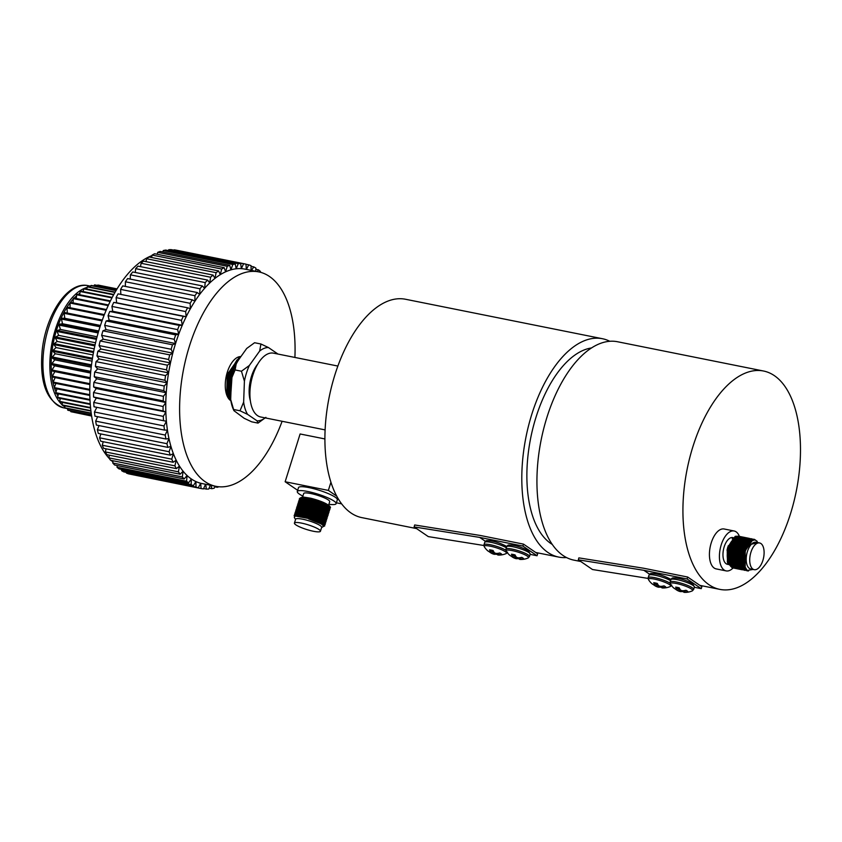 <?xml version="1.0" encoding="UTF-8"?>
<svg xmlns="http://www.w3.org/2000/svg" width="842" height="842" viewBox="0 0 842 842"><rect width="100%" height="100%" fill="white"/><g stroke="black" fill="none" stroke-linecap="round" stroke-linejoin="round"><path stroke-width="1.26" d="M530.144 554.362L537.049 555.752L537.659 553.804L523.492 544.121L480.308 535.47L414.674 524.976L414.127 526.924L428.294 536.607L483.908 545.5M414.127 526.924L479.698 537.407L522.882 546.058L537.049 555.752M479.698 537.407L485.434 541.332M522.882 546.058L523.492 544.121M692.861 446.797A111.344 55.677 101.3 0 0 719.826 589.379A111.344 55.677 101.3 0 0 790.554 513.599A111.344 55.677 101.3 0 0 763.589 371.027A111.344 55.677 101.3 0 0 692.861 446.797M763.589 371.027L617.596 341.757A111.344 55.677 101.3 0 0 546.868 417.537A111.344 55.677 101.3 0 0 573.834 560.119L580.769 561.509M591.558 347.946A101.724 50.867 101.3 0 0 535.954 417.39A101.724 50.867 101.3 0 0 552.184 544.364M250.348 400.76A25.839 12.914 -78.7 0 1 251.442 376.458A25.839 12.914 -78.7 0 1 257.684 364.144M325.086 429.894L260.694 416.99A32.554 16.272 -78.7 0 1 252.81 375.311A32.554 16.272 -78.7 0 1 273.492 353.156L337.884 366.06M609.818 341.294A111.344 55.677 101.3 0 0 602.462 338.726L405.57 299.268A111.344 55.677 101.3 0 0 334.842 375.037A111.344 55.677 101.3 0 0 361.807 517.62L416.579 528.597M602.462 338.726A111.344 55.677 101.3 0 0 531.734 414.506A111.344 55.677 101.3 0 0 558.699 557.078A111.344 55.677 101.3 0 0 566.477 557.541M694.345 587.274L701.239 588.653L701.849 586.716L687.682 577.033L643.804 568.266L578.864 557.878L578.317 559.835L592.484 569.518L648.098 578.412M578.317 559.835L643.888 570.318L687.072 578.97L701.239 588.653M643.888 570.318L649.624 574.233M687.072 578.97L687.682 577.033M685.209 590.442L684.799 592.073A17.282 14.861 -64.9 0 0 687.798 591.537A7.599 1.368 -162.6 0 0 687.125 590.958A7.599 1.368 -162.6 0 0 685.946 590.274A17.282 14.314 132.8 0 1 682.862 590.747L682.694 590.747A17.177 16.387 169.5 0 1 681.588 590.579L681.273 590.463A17.177 13.177 -93.5 0 1 680.504 589.947L680.41 589.853A17.282 8.336 -84.3 0 1 679.252 587.832A7.599 1.368 -162.6 0 0 677.336 587.379A7.599 1.368 -162.6 0 0 675.673 587.116A17.282 8.883 107 0 0 676.663 589.105L677.368 587.39M684.283 590.61L683.841 592.21A17.177 2.084 -79 0 0 683.957 592.315L684.02 592.326A17.282 8.336 -84.3 0 0 684.357 592.358A17.303 17.303 0 0 0 692.345 590.852L692.345 590.852A11.735 2.116 -162.6 0 0 691.461 589.011A11.735 2.116 -162.6 0 0 678.073 583.864A11.735 2.116 -162.6 0 0 670.4 583.969L670.4 583.969A17.303 17.303 0 0 0 673.789 588.042A7.599 1.368 -162.6 0 0 674.21 588.369A7.599 1.368 -162.6 0 0 674.884 588.779M684.799 592.073L685.062 590.474M683.841 592.2L684.188 590.621L683.946 592.179A17.177 10.388 -71 0 0 684.662 592.094M680.82 590.168L680.273 591.568A17.282 8.883 107 0 0 682.083 591.494A7.599 1.368 -162.6 0 0 683.904 591.926M680.273 591.568L680.715 590.095M679.999 589.232L679.294 591.305A17.177 13.714 101.9 0 0 680.157 591.547M679.294 591.305L679.768 588.853M678.81 587.716L677.968 590.747A17.177 16.935 -39.2 0 0 678.978 591.189M677.968 590.747L678.652 587.674M675.516 589.158A17.282 14.861 -64.9 0 0 677.81 590.674M676.631 589.579L676.631 589.579A17.177 9.841 121.1 0 1 676 589.4L675.873 589.347A17.282 14.314 132.8 0 1 673.537 587.79A7.599 1.368 -162.6 0 0 673.789 588.042M677.421 587.4L676.694 589.179A17.177 2.631 110.9 0 0 676.726 589.547L677.61 587.442L676.726 589.568M682.294 590.695L682.083 591.494M663.264 586.043L662.864 587.674A17.282 14.861 -64.9 0 0 665.854 587.137A7.599 1.368 -162.6 0 0 665.18 586.558A7.599 1.368 -162.6 0 0 664.012 585.874A17.282 14.314 132.8 0 1 660.928 586.358L660.76 586.348A17.177 16.387 169.5 0 1 659.654 586.179L659.339 586.064A17.177 13.177 -93.5 0 1 658.56 585.548L658.465 585.453A17.282 8.336 -84.3 0 1 657.318 583.432A7.599 1.368 -162.6 0 0 655.392 582.99A7.599 1.368 -162.6 0 0 653.739 582.717A17.282 8.883 107 0 0 654.729 584.706L655.423 582.99M662.338 586.211L661.907 587.821A17.177 2.084 -79 0 0 662.023 587.916L662.075 587.927A17.282 8.336 -84.3 0 0 662.412 587.958A17.303 17.303 0 0 0 670.411 586.453L670.411 586.453A11.735 2.116 -162.6 0 0 669.527 584.611A11.735 2.116 -162.6 0 0 656.139 579.475A11.735 2.116 -162.6 0 0 648.466 579.57L648.466 579.57A17.303 17.303 0 0 0 651.845 583.643A7.599 1.368 -162.6 0 0 652.276 583.969A7.599 1.368 -162.6 0 0 652.939 584.38M662.864 587.674L663.128 586.074M661.907 587.811L662.244 586.221L662.001 587.79A17.177 10.388 -71 0 0 662.717 587.695M658.876 585.769L658.339 587.179A17.282 8.883 107 0 0 660.149 587.095A7.599 1.368 -162.6 0 0 661.959 587.527M658.339 587.179L658.781 585.695M658.055 584.843L657.36 586.906A17.177 13.714 101.9 0 0 658.212 587.148M657.36 586.906L657.834 584.464M656.876 583.317L656.023 586.348A17.177 16.935 -39.2 0 0 657.044 586.79M656.023 586.348L656.718 583.285M653.581 584.758A17.282 14.861 -64.9 0 0 655.876 586.274M654.687 585.179L654.687 585.179A17.177 9.841 121.1 0 1 654.055 585.001L653.939 584.958A17.282 14.314 132.8 0 1 651.603 583.39A7.599 1.368 -162.6 0 0 651.845 583.643M655.486 583.001L654.76 584.79A17.177 2.631 110.9 0 0 654.792 585.148L655.676 583.043M660.349 586.295L660.149 587.095M521.009 557.53L520.609 559.162A17.282 14.861 -64.9 0 0 523.598 558.625A7.599 1.368 -162.6 0 0 522.935 558.046A7.599 1.368 -162.6 0 0 521.756 557.362A17.282 14.314 132.8 0 1 518.672 557.846L518.504 557.836A17.177 16.387 169.5 0 1 517.398 557.667L517.083 557.551A17.177 13.177 -93.5 0 1 516.304 557.036L516.209 556.941A17.282 8.336 -84.3 0 1 515.062 554.92A7.599 1.368 -162.6 0 0 513.136 554.478A7.599 1.368 -162.6 0 0 511.483 554.204A17.282 8.883 107 0 0 512.473 556.194L513.167 554.478M520.082 557.699L519.651 559.309A17.177 2.084 -79 0 0 519.767 559.404L519.819 559.414A17.282 8.336 -84.3 0 0 520.156 559.446A17.303 17.303 0 0 0 528.155 557.941L528.155 557.941A11.735 2.116 -162.6 0 0 527.271 556.099A11.735 2.116 -162.6 0 0 513.883 550.963A11.735 2.116 -162.6 0 0 506.21 551.057L506.21 551.057A17.303 17.303 0 0 0 509.599 555.131A7.599 1.368 -162.6 0 0 510.02 555.457A7.599 1.368 -162.6 0 0 510.694 555.867M520.609 559.162L520.872 557.562M519.651 559.298L519.988 557.709L519.746 559.277A17.177 10.388 -71 0 0 520.472 559.183M516.63 557.257L516.083 558.667A17.282 8.883 107 0 0 517.893 558.583A7.599 1.368 -162.6 0 0 519.703 559.014M516.083 558.667L516.525 557.183M515.799 556.33L515.104 558.393A17.177 13.714 101.9 0 0 515.957 558.635M515.104 558.393L515.578 555.952M514.62 554.804L513.767 557.836A17.177 16.935 -39.2 0 0 514.788 558.278M513.767 557.836L514.462 554.773M511.326 556.246A17.282 14.861 -64.9 0 0 513.62 557.762M512.441 556.678L512.441 556.678A17.177 9.841 121.1 0 1 511.799 556.499L511.683 556.446A17.282 14.314 132.8 0 1 509.347 554.878A7.599 1.368 -162.6 0 0 509.599 555.131M513.231 554.489L512.504 556.278A17.177 2.631 110.9 0 0 512.536 556.646L513.42 554.531L512.536 556.657M518.093 557.783L517.893 558.583M499.074 553.141L498.675 554.773A17.282 14.861 -64.9 0 0 501.664 554.236A7.599 1.368 -162.6 0 0 500.99 553.647A7.599 1.368 -162.6 0 0 499.811 552.973A17.282 14.314 132.8 0 1 496.738 553.447L496.559 553.436A17.177 16.387 169.5 0 1 495.464 553.268L495.149 553.152A17.177 13.177 -93.5 0 1 494.37 552.636L494.275 552.552A17.282 8.336 -84.3 0 1 493.117 550.521A7.599 1.368 -162.6 0 0 491.202 550.079A7.599 1.368 -162.6 0 0 489.549 549.805A17.282 8.883 107 0 0 490.528 551.794L491.233 550.079M498.148 553.299L497.717 554.91A17.177 2.084 -79 0 0 497.832 555.004L497.885 555.015A17.282 8.336 -84.3 0 0 498.222 555.046A17.303 17.303 0 0 0 506.221 553.541L506.221 553.541A11.735 2.116 -162.6 0 0 505.337 551.699A11.735 2.116 -162.6 0 0 491.949 546.563A11.735 2.116 -162.6 0 0 484.266 546.668L484.266 546.668A17.303 17.303 0 0 0 487.655 550.742A7.599 1.368 -162.6 0 0 488.086 551.068A7.599 1.368 -162.6 0 0 488.749 551.478M498.675 554.773L498.938 553.162M497.717 554.91L497.811 554.878A17.177 10.388 -71 0 0 498.527 554.783M494.686 552.857L494.138 554.268A17.282 8.883 107 0 0 495.949 554.194A7.599 1.368 -162.6 0 0 497.769 554.615M494.138 554.268L494.591 552.794M493.865 551.931L493.159 553.994A17.177 13.714 101.9 0 0 494.022 554.246M493.159 553.994L493.644 551.552M492.686 550.415L491.833 553.447A17.177 16.935 -39.2 0 0 492.844 553.878M491.833 553.447L492.528 550.373M489.391 551.857A17.282 14.861 -64.9 0 0 491.686 553.362M490.497 552.278L490.497 552.278A17.177 9.841 121.1 0 1 489.865 552.099L489.749 552.047A17.282 14.314 132.8 0 1 487.413 550.479A7.599 1.368 -162.6 0 0 487.655 550.742M491.296 550.1L490.56 551.878A17.177 2.631 110.9 0 0 490.602 552.247L491.486 550.131L490.602 552.268M496.159 553.383L495.949 554.194M244.412 381.184L241.465 371.227L235.097 369.954L236.391 362.891L246.706 348.462L254.579 342.726L260.936 343.999L268.461 347.546A37.206 18.598 101.3 0 0 259.652 351.051L249.327 365.491A37.206 18.598 101.3 0 0 244.412 381.184L243.643 402.139A37.206 18.598 101.3 0 0 247.537 414.338L257.084 420.863A37.206 18.598 101.3 0 0 265.209 417.895M277.976 354.05L268.461 347.546M265.893 417.358L258.031 423.105L257.084 420.863M235.097 369.954L231.466 378.584L230.697 399.55L233.95 410.675L244.138 418.274L251.663 421.821L258.031 423.105M247.537 414.338L240.012 410.78L243.643 402.139M233.644 409.507L240.012 410.78M241.465 371.227L249.327 365.491M259.652 351.051L260.936 343.999M230.697 399.55A37.206 18.598 101.3 0 0 233.329 409.286L233.918 410.612M236.391 362.891A37.206 18.598 101.3 0 0 231.466 378.584M112.923 461.921A109.344 54.667 -78.7 0 1 111.186 460.395M109.355 458.574A109.344 54.667 -78.7 0 1 99.535 328.306A109.344 54.667 -78.7 0 1 152.002 255.579M282.102 421.284A109.344 54.667 -78.7 0 1 215.836 486.318A109.344 54.667 -78.7 0 1 189.366 346.304A109.344 54.667 -78.7 0 1 258.81 271.903A109.344 54.667 -78.7 0 1 294.9 357.45M215.836 486.318L202.027 483.55A109.344 54.667 -78.7 0 1 200.712 483.255A109.344 54.667 -78.7 0 1 195.912 481.561A109.344 54.667 -78.7 0 1 191.355 478.972A109.344 54.667 -78.7 0 1 187.061 475.509A109.344 54.667 -78.7 0 1 183.093 471.194A109.344 54.667 -78.7 0 1 179.451 466.079A109.344 54.667 -78.7 0 1 176.199 460.195A109.344 54.667 -78.7 0 1 173.347 453.596A109.344 54.667 -78.7 0 1 170.926 446.334A109.344 54.667 -78.7 0 1 168.947 438.471A109.344 54.667 -78.7 0 1 167.432 430.094A109.344 54.667 -78.7 0 1 166.4 421.242A109.344 54.667 -78.7 0 1 165.853 412.012A109.344 54.667 -78.7 0 1 165.8 402.487A109.344 54.667 -78.7 0 1 166.242 392.73A109.344 54.667 -78.7 0 1 167.169 382.826A109.344 54.667 -78.7 0 1 168.579 372.88A109.344 54.667 -78.7 0 1 170.463 362.955A109.344 54.667 -78.7 0 1 172.789 353.145A109.344 54.667 -78.7 0 1 175.557 343.536L172.484 344.767A114.428 57.214 -78.7 0 0 171.179 349.272L101.64 335.337A114.428 57.214 -78.7 0 1 102.934 330.822L172.484 344.767M231.455 379.058L231.055 389.867M233.129 371.722L231.476 377.932L231.013 390.909M237.56 361.25L231.413 373.069L230.855 395.224M238.191 360.365L231.234 373.038L230.276 376.806L230.845 395.635M239.938 357.924L230.034 372.796L229.456 394.856L230.761 397.856M240.075 357.745L229.866 372.764L228.908 376.532L229.287 394.824L230.75 398.098M240.665 356.903L239.275 357.324L228.666 372.522L228.087 394.582L230.697 399.466M240.907 356.576A22.86 11.43 101.3 0 0 227.298 372.248L228.498 372.49L227.361 377.111L227.919 394.551L230.708 399.634M228.445 372.669L227.298 372.248L226.719 394.309L230.855 400.571M227.298 372.248A22.86 11.43 101.3 0 0 230.887 400.75M156.675 254.158A109.344 54.667 -78.7 0 1 157.201 254.042M163.537 420.705L93.999 406.77A114.428 57.214 -78.7 0 1 93.736 402.434L163.285 416.369A114.428 57.214 -78.7 0 0 163.537 420.705L166.4 421.242L163.99 425.926L94.451 411.991A114.428 57.214 -78.7 0 0 94.936 416.148L164.474 430.083A114.428 57.214 -78.7 0 1 163.99 425.926M163.106 410.949L93.567 397.014A114.428 57.214 -78.7 0 1 93.546 392.54L163.085 406.476A114.428 57.214 -78.7 0 0 163.106 410.949L165.853 412.012L163.285 416.369M163.201 400.908L93.651 386.962A114.428 57.214 -78.7 0 1 93.862 382.384L163.401 396.319A114.428 57.214 -78.7 0 0 163.201 400.908L165.8 402.487L163.085 406.476M95.672 421.126L165.211 435.061A114.428 57.214 -78.7 0 0 165.927 438.998L96.377 425.063A114.428 57.214 -78.7 0 1 95.672 421.126L97.651 416.685M97.388 429.757L166.927 443.692A114.428 57.214 -78.7 0 0 167.853 447.386L98.314 433.441A114.428 57.214 -78.7 0 1 97.388 429.757L98.998 425.589M99.588 437.808L169.126 451.744A114.428 57.214 -78.7 0 0 170.263 455.154L100.724 441.219A114.428 57.214 -78.7 0 1 99.588 437.808L100.861 433.956M102.25 445.229L171.789 459.164A114.428 57.214 -78.7 0 0 173.136 462.258L103.587 448.323A114.428 57.214 -78.7 0 1 102.25 445.229L103.229 441.724M163.801 390.646L94.251 376.711A114.428 57.214 -78.7 0 1 94.693 372.059L164.232 385.994A114.428 57.214 -78.7 0 0 163.801 390.646L166.242 392.73L163.401 396.319M164.906 380.268L95.367 366.323A114.428 57.214 -78.7 0 1 96.03 361.65L165.569 375.595A114.428 57.214 -78.7 0 0 164.906 380.268L167.169 382.826L164.232 385.994M166.516 369.849L96.977 355.913A114.428 57.214 -78.7 0 1 97.861 351.251L167.4 365.186A114.428 57.214 -78.7 0 0 166.516 369.849L168.579 372.88L165.569 375.595M168.621 359.492L99.072 345.557A114.428 57.214 -78.7 0 1 100.166 340.947L169.716 354.882A114.428 57.214 -78.7 0 0 168.621 359.492L170.463 362.955L167.4 365.186M174.199 339.294L104.65 325.349A114.428 57.214 -78.7 0 1 106.145 320.97L175.683 334.905A114.428 57.214 -78.7 0 0 174.199 339.294L175.557 343.536A109.344 54.667 -78.7 0 1 178.725 334.211L175.683 334.905M177.63 329.622L108.081 315.687A114.428 57.214 -78.7 0 1 109.755 311.477L179.293 325.412A114.428 57.214 -78.7 0 0 177.63 329.622L178.725 334.211A109.344 54.667 -78.7 0 1 182.282 325.244L179.293 325.412M181.451 320.349L111.912 306.414A114.428 57.214 -78.7 0 1 113.744 302.404L183.282 316.35A114.428 57.214 -78.7 0 0 181.451 320.349L182.282 325.244A109.344 54.667 -78.7 0 1 186.187 316.708L183.282 316.35M185.64 311.561L116.091 297.626A114.428 57.214 -78.7 0 1 118.08 293.858L187.619 307.793A114.428 57.214 -78.7 0 0 185.64 311.561L186.187 316.708A109.344 54.667 -78.7 0 1 190.408 308.677L187.619 307.793M190.145 303.32L120.595 289.385A114.428 57.214 -78.7 0 1 122.721 285.891L192.26 299.826A114.428 57.214 -78.7 0 0 190.145 303.32L190.408 308.677A109.344 54.667 -78.7 0 1 194.912 301.236L192.26 299.826M194.934 295.7L125.395 281.765A114.428 57.214 -78.7 0 1 127.626 278.565L197.165 292.511A114.428 57.214 -78.7 0 0 194.934 295.7L194.912 301.236A109.344 54.667 -78.7 0 1 199.67 294.426L197.165 292.511M199.964 288.774L130.426 274.839A114.428 57.214 -78.7 0 1 132.752 271.966L202.29 285.912A114.428 57.214 -78.7 0 0 199.964 288.774L199.67 294.426A109.344 54.667 -78.7 0 1 204.627 288.311L202.29 285.912M216.099 272.682L146.561 258.736A114.428 57.214 -78.7 0 1 149.055 256.989L218.594 270.924A114.428 57.214 -78.7 0 0 216.099 272.682L214.973 278.397A109.344 54.667 -78.7 0 1 220.278 274.671L218.594 270.924M221.667 269.03L152.128 255.084A114.428 57.214 -78.7 0 1 154.633 253.747L224.172 267.682A114.428 57.214 -78.7 0 0 221.667 269.03L220.278 274.671A109.344 54.667 -78.7 0 1 225.614 271.819L224.172 267.682M205.206 282.596L135.667 268.661A114.428 57.214 -78.7 0 1 138.067 266.146L207.606 280.081A114.428 57.214 -78.7 0 0 205.206 282.596L204.627 288.311A109.344 54.667 -78.7 0 1 209.742 282.954L207.606 280.081M143.508 261.136L213.058 275.071A114.428 57.214 -78.7 0 0 210.595 277.218L141.056 263.272A114.428 57.214 -78.7 0 1 143.508 261.136M227.245 266.293L157.707 252.347A114.428 57.214 -78.7 0 1 160.201 251.432L229.74 265.367A114.428 57.214 -78.7 0 0 227.245 266.293L225.614 271.819A109.344 54.667 -78.7 0 1 230.929 269.85L229.74 265.367M232.802 264.493L163.253 250.558A114.428 57.214 -78.7 0 1 165.727 250.063L235.265 263.999A114.428 57.214 -78.7 0 0 232.802 264.493L230.929 269.85A109.344 54.667 -78.7 0 1 236.181 268.787L235.265 263.999M238.265 263.651L168.726 249.716A114.428 57.214 -78.7 0 1 171.147 249.642L240.686 263.588A114.428 57.214 -78.7 0 0 238.265 263.651L236.181 268.787A109.344 54.667 -78.7 0 1 241.328 268.651L240.686 263.588M243.612 263.767L174.073 249.832A114.428 57.214 -78.7 0 1 176.42 250.2L245.959 264.135A114.428 57.214 -78.7 0 0 243.612 263.767L241.328 268.651A109.344 54.667 -78.7 0 1 245.001 269.135L258.81 271.903M251.105 270.356L251.042 265.64A114.428 57.214 -78.7 0 0 248.79 264.851L245.969 264.283M255.768 271.292L255.884 268.093A114.428 57.214 -78.7 0 0 253.747 266.882L251.053 266.335M260.389 272.261L260.462 271.471A114.428 57.214 -78.7 0 0 258.441 269.84L255.842 269.324M193.292 485.802L123.753 471.867A114.428 57.214 -78.7 0 1 121.606 470.646L191.145 484.582A114.428 57.214 -78.7 0 0 193.292 485.802L195.912 481.561L195.997 487.034L126.458 473.099A114.428 57.214 -78.7 0 0 128.71 473.888L198.249 487.834A114.428 57.214 -78.7 0 1 195.997 487.034M131.52 474.456L201.08 488.549A114.428 57.214 -78.7 0 0 203.427 488.907L205.595 484.266M203.596 488.539L206.353 489.097A114.428 57.214 -78.7 0 0 208.763 489.034L210.321 485.213M209.121 488.149L211.774 488.686A114.428 57.214 -78.7 0 0 214.236 488.192L214.952 486.139M214.721 486.802L217.289 487.308A114.428 57.214 -78.7 0 0 218.867 486.75M105.355 451.933L174.894 465.868A114.428 57.214 -78.7 0 0 176.431 468.636L106.881 454.691A114.428 57.214 -78.7 0 1 105.355 451.933L106.071 448.818M108.871 457.869L178.42 471.815A114.428 57.214 -78.7 0 0 180.125 474.214L110.576 460.279A114.428 57.214 -78.7 0 1 108.871 457.869L109.365 455.196M112.775 463.005L182.325 476.94A114.428 57.214 -78.7 0 0 184.188 478.961L114.649 465.026A114.428 57.214 -78.7 0 1 112.775 463.005L113.081 460.774M164.474 430.083L167.432 430.094L165.211 435.061M165.927 438.998L168.947 438.471L166.927 443.692M167.853 447.386L170.926 446.334L169.126 451.744M170.263 455.154L173.347 453.596L171.789 459.164M173.136 462.258L176.199 460.195L174.894 465.868M171.179 349.272L172.789 353.145L169.716 354.882M210.595 277.218L209.742 282.954A109.344 54.667 -78.7 0 1 214.973 278.397L213.058 275.071M248.79 264.851L246.338 269.398L245.959 264.135M253.747 266.882L251.537 270.44M258.441 269.84L257.21 271.577M117.185 465.531L117.038 467.268A114.428 57.214 -78.7 0 0 119.048 468.899L188.587 482.834L191.355 478.972L191.145 484.582M198.249 487.834L200.712 483.255L201.08 488.549M205.743 484.297L206.353 489.097M211.142 485.371L211.774 488.686M217.089 486.539L217.289 487.308M176.431 468.636L179.451 466.079L178.42 471.815M180.125 474.214L183.093 471.194L182.325 476.94M184.188 478.961L187.061 475.509L186.577 481.214L117.038 467.268M93.567 397.014L96.314 398.077L93.736 402.434M96.841 407.339L94.451 411.991M93.651 386.962L96.262 388.541L93.546 392.54M94.251 376.711L96.704 378.784L93.862 382.384M95.367 366.323L97.63 368.891L94.693 372.059M96.977 355.913L99.04 358.945L96.03 361.65M99.072 345.557L100.914 349.02L97.861 351.251M101.64 335.337L103.25 339.21L100.166 340.947M104.65 325.349L106.008 329.601L102.934 330.822M108.081 315.687L109.186 320.276L106.145 320.97M111.912 306.414L112.733 311.298L109.755 311.477M116.091 297.626L116.638 302.773L113.744 302.404M120.595 289.385L120.848 294.405M125.395 281.765L125.374 286.417M130.426 274.839L130.205 279.091M146.561 258.736L145.992 261.63M152.128 255.084L151.539 257.484M135.667 268.661L135.278 272.471M141.056 263.272L140.551 266.64M157.707 252.347L157.149 254.252M163.253 250.558L162.769 251.947M168.726 249.716L168.368 250.59M121.648 469.426L121.606 470.646M126.447 472.404L126.458 473.099M188.587 482.834A114.428 57.214 -78.7 0 1 186.577 481.214M186.187 316.708L116.638 302.773M182.282 325.244L112.733 311.298M178.725 334.211L109.186 320.276M175.557 343.536L106.008 329.601M172.789 353.145L103.25 339.21M170.463 362.955L100.914 349.02M168.579 372.88L99.04 358.945M167.169 382.826L97.63 368.891M166.242 392.73L96.704 378.784M165.8 402.487L96.262 388.541M165.853 412.012L96.314 398.077M228.108 372.596L227.561 393.814L228.561 396.224M229.519 397.803L230.708 399.171M237.023 359.902L229.477 372.869L228.929 394.088L229.929 396.498M238.233 360.313L230.855 373.143L230.298 394.361L230.834 395.793M234.392 367.817L232.224 373.416L230.982 391.993M227.529 376.248L227.361 377.111M227.614 392.94L230.719 398.908M228.908 376.532L228.729 377.384M228.982 393.225L230.771 397.466M237.265 361.66L236.402 362.681M230.276 376.806L230.108 377.658M231.645 377.079L231.476 377.932M319.002 529.502A13.63 2.452 -162.6 0 0 304.709 523.85A13.63 2.452 -162.6 0 0 294.426 523.103A13.63 2.452 -162.6 0 0 295.858 524.861A13.63 2.452 -162.6 0 0 310.151 530.513A13.63 2.452 -162.6 0 0 320.434 531.249A13.63 2.452 -162.6 0 0 319.002 529.502M321.644 527.387A13.63 2.452 -162.6 0 0 320.213 525.618A13.63 2.452 -162.6 0 0 305.93 519.967A13.63 2.452 -162.6 0 0 295.637 519.219L294.426 523.103M320.434 531.249L321.644 527.376A13.63 2.452 -162.6 0 0 320.213 525.618A13.63 2.452 -162.6 0 0 305.888 519.956A13.63 2.452 -162.6 0 0 295.637 519.24M295.563 519.472L294.279 517.472L295.258 516.03L312.319 519.177A16.145 2.905 -162.6 0 1 321.981 523.356L308.719 518.977C314.676 520.798 319.118 522.661 322.033 524.555L323.665 526.324L321.57 527.618M328.896 504.263A20.345 3.663 -162.6 0 0 336.116 503.674A20.345 3.663 -162.6 0 0 333.979 501.053A20.345 3.663 -162.6 0 0 312.645 492.623A20.345 3.663 -162.6 0 0 297.289 491.507A20.345 3.663 -162.6 0 0 299.426 494.128A20.345 3.663 -162.6 0 0 302.878 496.117M336.116 503.674L337.326 499.801A20.345 3.663 -162.6 0 0 335.19 497.18A20.345 3.663 -162.6 0 0 313.856 488.739A20.345 3.663 -162.6 0 0 298.5 487.634L297.289 491.507M325.454 503.821A13.63 2.452 -162.6 0 0 312.971 499.117A13.63 2.452 -162.6 0 0 302.857 497.78M328.59 505.211L329.706 501.664A13.63 2.452 -162.6 0 0 328.275 499.916A13.63 2.452 -162.6 0 0 313.982 494.265A13.63 2.452 -162.6 0 0 303.699 493.517L302.625 496.948M300.552 500.422L299.984 499.885M299.699 499.548L299.447 498.632L301.91 497.769L315.697 500.264L328.769 505.589L330.506 507.537L329.559 508.073M299.563 499.611L299.394 498.822L301.846 497.959L315.634 500.453L328.706 505.779L330.443 507.726L329.696 508.221M298.952 500.253L301.436 499.285L315.224 501.779L328.296 507.105L330.032 509.052L329.085 509.589M299.078 501.127L298.921 500.337L301.373 499.474L315.161 501.969L328.233 507.294L329.969 509.242L329.222 509.736M298.478 501.769L300.962 500.801L314.75 503.295L327.822 508.621L329.517 510.662M298.605 502.642L298.447 501.853L300.899 500.99L314.687 503.484L327.759 508.81L329.496 510.757L328.748 511.252M298.005 503.284L300.478 502.316L314.276 504.811L327.338 510.136L329.043 512.178M298.131 504.158L297.963 503.369L300.426 502.506L314.213 505L327.285 510.326L329.022 512.273L328.275 512.767M297.531 504.8L300.005 503.832L313.803 506.326L326.864 511.652L328.569 513.694M297.658 505.674L297.489 504.884L299.952 504.021L313.74 506.516L326.812 511.841L328.548 513.788L327.791 514.283M297.058 506.316L299.531 505.347L313.319 507.842L326.391 513.167L328.127 515.115L327.18 515.651M298.278 508.41L297.552 507.663M297.184 507.189L297.015 506.4L299.478 505.537L313.266 508.031L326.338 513.357L328.075 515.304L327.317 515.799M296.858 508.642L296.605 507.726L299.057 506.863L312.845 509.357L325.917 514.683L327.612 516.725M296.71 508.705L296.542 507.915L298.994 507.052L312.792 509.547L325.854 514.872L327.591 516.82L326.843 517.314M296.1 509.347L298.584 508.379L312.371 510.873L325.444 516.199L327.138 518.24M325.401 519.882L323.896 518.598L311.529 513.588L297.047 511.115M296.237 510.22L296.068 509.431L298.521 508.568L312.319 511.062L325.38 516.388L327.117 518.335L326.37 518.83M295.626 510.862L298.11 509.894L311.898 512.399L324.97 517.714L326.664 519.756M324.928 521.398L323.423 520.114L311.056 515.104L296.573 512.631M295.763 511.736L295.595 510.947L298.047 510.084L311.835 512.589L324.907 517.904L326.643 519.851L325.896 520.345M295.153 512.378L297.636 511.41L311.424 513.915L324.496 519.23L326.191 521.272M295.279 513.252L295.121 512.462L297.573 511.599L311.361 514.104L324.433 519.419L326.17 521.366L325.422 521.861M294.679 513.894L297.163 512.925L310.951 515.43L324.023 520.745L325.717 522.787M294.805 514.767L294.637 513.978L297.1 513.115L310.887 515.62L323.959 520.935L325.696 522.882L324.949 523.377M294.521 516.272L294.226 515.304L296.679 514.441L310.477 516.946L323.538 522.261L325.275 524.208L324.328 524.745M294.384 516.356L294.163 515.493L296.626 514.63L310.414 517.135L323.486 522.45L325.223 524.398L324.475 524.892M329.327 508.105L326.928 508.084M324.212 507.694L320.349 506.852M328.338 508.347L327.317 508.305M324.844 508L321.707 507.379M327.633 509.673L326.454 509.599M323.738 509.21L321.991 508.863M308.393 504.6L306.646 503.853M326.391 509.789L322.875 509.252M307.393 504.39L305.878 503.716M328.38 511.136L326.464 511.147M317.181 509.294L312.161 507.715M328.075 511.347L326.77 511.357M319.339 510.073L309.94 507.126M301.678 503.284L300.573 502.548M326.675 512.704L325.991 512.662M325.001 512.578L321.044 511.894M307.435 507.631L305.699 506.884M325.444 512.82L321.918 512.283M306.446 507.421L304.93 506.747M327.433 514.167L325.023 514.146M320.56 513.409L318.455 512.915M306.962 509.147L305.214 508.4M302.478 507.073L301.12 506.326M298.236 505.495L300.499 504.8L313.55 507.147L325.917 512.157L327.559 513.999L325.822 514.388M321.444 513.799L319.813 513.441M305.962 508.936L302.415 507.263M301.425 506.726L300.731 506.316M326.959 515.683L325.728 515.736M306.488 510.662L304.741 509.915M301.404 508.273L300.647 507.842M325.959 515.925L324.938 515.883M305.488 510.452L303.973 509.778M300.952 508.242L300.257 507.831M323.581 517.125L317.508 515.946M315.287 515.357L310.256 513.778M306.014 512.178L304.267 511.431M300.931 509.789L300.173 509.357M322.002 517.093L318.855 516.472M305.014 511.968L301.468 510.294M300.478 509.757L299.773 509.347M324.78 518.767L323.602 518.693M320.886 518.304L319.139 517.956M300.457 511.305L299.699 510.873M325.696 518.925L323.991 518.914M321.528 518.609L320.023 518.346M300.005 511.273L299.299 510.862M296.342 511.557L298.605 510.862L311.656 513.21L324.023 518.219L325.549 520.44L323.128 520.209M322.633 520.156L318.665 519.472M303.32 514.462L301.089 513.399M299.984 512.82L299.226 512.389M324.538 520.472L323.917 520.451M323.065 520.398L317.908 519.503M302.552 514.325L300.52 513.325M299.531 512.789L298.826 512.378M323.833 521.798L322.654 521.724M319.939 521.335L318.192 520.987M306.477 517.472L304.593 516.725M320.57 521.64L319.076 521.377M305.046 517.125L303.594 516.514M324.58 523.261L323.36 523.314M299.036 515.851L298.268 515.42M324.749 523.419L323.591 523.987M324.275 523.471L323.591 523.503M298.984 516.051L297.879 515.409M312.319 519.177L323.065 523.777L324.759 525.818M321.981 523.356L324.749 525.913L322.928 526.618M295.258 516.03L310.109 518.135L322.475 523.145L324.37 524.787M295.479 514.567L297.531 514.273L310.582 516.62L322.949 521.63L324.454 522.914M301.72 516.441L300.973 516.072M325.654 520.093L324.38 520.977M322.633 520.987L320.844 520.788M316.771 519.977L306.383 516.725M297.858 512.389L297.047 511.631M297.415 509.947L312.003 512.073L324.37 517.083L325.875 518.367M326.033 518.746L324.496 516.704L312.129 511.694L299.078 509.347L296.816 510.042M323.107 519.472L321.318 519.272M320.613 519.156L303.52 513.809M297.384 508.505L299.436 508.21L312.487 510.557L324.844 515.567L326.349 516.851M323.581 517.956L321.791 517.756M317.718 516.946L307.33 513.694M302.404 511.526L299.931 510.136M297.689 508.179L297.847 507.168M298.363 506.916L312.961 509.042L325.328 514.052L327.222 515.693M321.57 516.125L318.192 515.43M302.878 510.01L301.878 509.494M298.331 505.474L300.383 505.179L313.435 507.526L325.801 512.536L327.696 514.178M327.443 514.378L326.443 514.894M325.98 514.946L324.538 514.925M323.581 514.83L322.739 514.725M318.665 513.915L308.277 510.662M304.246 508.926L303.352 508.494M300.541 506.895L299.763 506.326M298.805 503.958L300.857 503.663L313.908 506.01L326.275 511.02L328.17 512.662M325.012 513.409L323.223 513.21M319.139 512.399L308.761 509.147M304.72 507.41L302.825 506.463M299.12 503.632L299.268 502.621M299.794 502.369L314.382 504.495L326.749 509.505L328.254 510.789M328.412 511.168L327.391 511.862M325.486 511.894L324.538 511.799M322.991 511.578L319.623 510.883M300.71 503.295L299.889 502.537M299.763 500.927L301.815 500.632L314.855 502.979L327.222 507.989L328.727 509.273M327.401 510.399L325.012 510.284M304.772 503.948L303.783 503.432M301.183 501.779L300.373 501.022M300.236 499.411L302.289 499.117L315.329 501.464L327.696 506.474L329.201 507.758M326.433 508.863L325.486 508.768M323.938 508.547L306.846 503.2M300.689 499.317L300.436 498.422M301.215 497.822L315.803 499.948L329.18 505.705C325.707 503.011 319.56 500.516 310.751 498.232L302.699 496.948L300.11 498.054M321.518 506.958L323.349 507.294M326.159 507.663L328.759 507.642M329.39 507.484L329.927 506.705M329.706 506.263L329.18 505.705M308.719 518.977L322.118 524.282L323.654 526.303M294.9 516.114L297.184 515.409L310.224 517.756L322.591 522.766L324.117 524.987M295.384 514.588L297.658 513.894L310.698 516.241L323.065 521.251L324.591 523.471M298.415 515.988L297.51 515.399M295.868 513.073L298.131 512.378L311.172 514.725L323.538 519.735L325.18 521.608M321.328 522.029L320.139 521.872M324.823 520.556L323.865 520.64M321.802 520.514L319.455 520.156M299.047 512.767L298.468 512.368M325.138 519.061L324.338 519.125M323.97 519.125L319.928 518.64M299.52 511.252L298.942 510.852M297.289 508.526L299.552 507.831L312.603 510.178L324.97 515.188L326.496 517.409M322.76 517.483L321.57 517.325M303.73 511.736L300.794 510.22M297.763 507.01L300.026 506.316L313.077 508.663L325.444 513.673L326.97 515.893M304.204 510.22L302.994 509.631M300.478 508.221L298.931 507.063M327.454 514.188L326.728 514.494L327.654 514.315M325.391 514.578L323.707 514.451M305.867 509.242L303.467 508.115M300.952 506.705L300.362 506.305M298.71 503.979L300.983 503.284L314.024 505.632L326.391 510.641L328.033 512.515M325.865 513.062L321.833 512.578M306.351 507.726L303.941 506.6M299.184 502.463L301.457 501.769L314.498 504.116L326.864 509.126L328.506 510.999M321.36 510.873L307.762 506.61M301.31 503.274L300.352 502.516M299.668 500.948L301.931 500.253L314.982 502.6L327.338 507.61L328.98 509.484M326.812 510.031L323.949 509.747M306.109 504.158L304.899 503.569M301.783 501.758L300.826 501.001M300.141 499.432L302.404 498.738L315.455 501.085L327.822 506.095L329.454 507.968M329.348 508.126L327.664 508.515M325.601 508.389L323.254 508.031M302.846 500.643L302.267 500.243M301.068 499.243L300.541 498.106M300.615 497.917L302.878 497.222L310.751 498.232M300.173 498.201L301.131 499.317M302.604 500.253L303.299 500.653M304.162 500.337A13.63 2.452 -162.6 0 0 304.983 500.822M306.299 501.495A13.63 2.452 -162.6 0 0 309.056 502.716M318.265 505.737A13.63 2.452 -162.6 0 0 321.244 506.421M324.696 506.947A13.63 2.452 -162.6 0 0 327.549 506.873M327.791 506.789A13.63 2.452 -162.6 0 0 328.222 506.4A13.63 2.452 -162.6 0 0 327.043 504.821M297.658 490.307L285.143 481.75L328.359 490.412L336.653 496.075M324.875 438.935L300.11 433.977L285.143 481.75M330.906 482.277L328.359 490.412M341.589 503.853L336.39 502.811M750.938 552.226A13.63 6.81 101.3 0 0 754.232 569.676A13.63 6.81 101.3 0 0 762.894 560.404A13.63 6.81 101.3 0 0 759.589 542.953A13.63 6.81 101.3 0 0 750.938 552.226M757.737 543.069A13.63 6.81 101.3 0 0 747.422 551.521A13.63 6.81 101.3 0 0 750.727 568.971L754.232 569.676M759.589 542.953L756.084 542.248A13.63 6.81 101.3 0 0 747.422 551.521A13.63 6.81 101.3 0 0 752.569 568.855M753.064 569.445L747.17 570.455L743.412 564.056A16.145 8.073 101.3 0 1 743.918 552.363C743.033 557.888 743.465 562.519 745.212 566.256C743.675 561.824 743.77 556.678 745.486 550.784L748.191 544.879L758.326 542.701M739.392 536.333A20.345 10.178 101.3 0 0 734.15 530.997A20.345 10.178 101.3 0 0 721.226 544.848A20.345 10.178 101.3 0 0 726.151 570.897A20.345 10.178 101.3 0 0 733.066 567.982M734.15 530.997L724.162 528.997A20.345 10.178 101.3 0 0 711.237 542.848A20.345 10.178 101.3 0 0 716.174 568.897L726.151 570.897M728.077 557.878A20.345 10.178 101.3 0 0 728.93 555.562M732.119 540.774A13.63 6.81 101.3 0 0 728.446 547.721A13.63 6.81 101.3 0 0 728.772 562.709M729.119 563.266A13.63 6.81 101.3 0 0 730.909 564.887M732.698 565.224A13.63 6.81 101.3 0 0 733.477 565.087M733.15 537.649L732.824 537.585A13.63 6.81 101.3 0 0 724.173 546.858A13.63 6.81 101.3 0 0 727.467 564.308L728.235 564.466M729.751 564.035A13.63 6.81 101.3 0 0 730.393 563.719M735.824 555.952A13.63 6.81 101.3 0 0 736.129 555.036M739.371 563.582L738.529 564.656M732.193 567.824L727.467 562.645L727.193 549.468L727.804 547.058L735.234 536.312L738.445 536.207M732.887 567.918L727.635 562.688L727.983 547.089L735.403 536.343L738.529 536.207M733.571 568.097L728.835 562.93L728.393 550.594L729.183 547.332L736.603 536.586L739.223 536.301M734.256 568.192L729.004 562.961L729.351 547.363L736.782 536.617L739.908 536.491M734.94 568.371L730.203 563.203L729.761 550.868L730.551 547.605L737.981 536.859L740.602 536.575M735.634 568.476L730.382 563.235L730.719 547.637L738.15 536.891L741.276 536.764M736.308 568.655L731.582 563.477L731.13 551.142L731.919 547.879L739.35 537.133L741.97 536.849M737.003 568.75L731.751 563.509L732.098 547.91L739.518 537.164L742.644 537.038M737.676 568.929L732.95 563.751L732.508 551.426L733.298 548.153L740.718 537.407L743.339 537.122M738.371 569.024L733.119 563.782L733.466 548.195L740.886 537.438L744.012 537.312M739.055 569.203L734.319 564.024L733.877 551.699L734.666 548.426L742.086 537.68L744.707 537.396M739.75 569.297L734.498 564.056L734.834 548.468L742.265 537.712L745.391 537.585M740.423 569.476L735.697 564.298L735.245 551.973L736.034 548.71L743.465 537.954L746.086 537.68M741.118 569.571L735.866 564.329L736.203 548.742L743.633 537.985L746.759 537.859M741.791 569.75L737.066 564.572L736.613 552.247L737.403 548.984L744.833 538.227L747.454 537.954M742.486 569.845L737.234 564.603L737.581 549.016L745.002 538.27L748.128 538.133M743.77 570.087L738.434 564.845L737.992 552.52L738.781 549.258L746.201 538.501L748.822 538.227M743.854 570.118L738.602 564.887L738.95 549.289L746.38 538.543L749.496 538.406M744.538 570.297L739.802 565.119L739.36 552.794L740.15 549.531L747.58 538.775L750.78 538.68M745.233 570.392L739.981 565.161L740.318 549.563L747.749 538.817L750.875 538.68M746.517 570.644L741.181 565.392L740.728 553.068L741.518 549.805L748.948 539.059L751.569 538.775M746.601 570.666L741.349 565.435L741.686 549.837L749.117 539.091L752.243 538.964M748.349 570.908L747.191 570.834L742.549 565.677L742.097 553.341L742.886 550.079L750.317 539.333L753.527 539.227M748.527 570.939L747.359 570.865L742.718 565.708L743.065 550.11L750.485 539.364L753.611 539.238M742.981 548.721L742.854 550.184M742.697 551.457L742.402 553.078A16.145 8.073 101.3 0 0 742.633 551.678M742.791 550.405A16.145 8.073 101.3 0 0 742.918 548.921M744.139 549.626L743.886 551.699M745.57 546.142L745.602 546.753M753.695 539.269L755.148 540.217M743.412 564.056L743.475 553.615L744.265 550.352L751.685 539.606L754.306 539.322M743.918 552.363L744.433 550.384L751.864 539.638L754.39 539.343L757.242 541.343M743.475 553.615L743.644 552.762M746.065 569.613L742.339 564.382M742.097 553.341L742.276 552.489M746.538 542.785L751.401 539.733M751.643 539.733L752.253 539.806M744.549 569.266L740.971 564.108M740.728 553.068L740.897 552.215M743.181 568.992L739.592 563.824M739.36 552.794L739.529 551.942M743.791 542.237L748.654 539.185M749.506 539.248L750.096 539.427M751.443 540.28L752.001 540.869M741.802 568.718L738.423 564.182L739.129 562.298M737.992 552.52L738.16 551.668M742.423 541.964L747.286 538.912M747.528 538.912L748.138 538.975M736.613 552.247L736.792 551.394M749.285 540.364L749.664 540.89M744.433 567.213L743.812 567.645M741.318 568.571L740.718 568.592M740.571 568.582L739.308 568.276M739.066 568.171L735.487 563.003M735.245 551.973L735.413 551.121M739.686 541.417L744.538 538.364M748.464 540.89L748.854 541.616M733.877 551.699L734.045 550.847M738.308 541.143L743.16 538.091M747.601 541.616L747.959 542.522M741.676 566.666L741.076 567.098M732.508 551.426L732.677 550.573M745.17 539.533L745.549 540.069M746.696 542.595L747.064 544.016M740.307 566.392L739.708 566.813M734.95 567.35L731.372 562.182M731.13 551.142L731.309 550.289M735.571 540.585L740.423 537.533M745.738 543.974L745.959 545.416M739.865 565.308L739.171 565.94M738.024 566.729L737.339 567.076M729.761 550.868L729.93 550.015M742.433 538.985L742.812 539.522M744.717 548.037L744.686 549.058M739.465 563.972L738.666 564.866M732.214 566.792L728.625 561.635M728.393 550.594L728.562 549.742M732.824 540.038L737.687 536.986M737.929 536.986L738.539 537.059M741.055 538.712L741.444 539.248M741.613 539.512L742.002 540.248M743.349 547.763L743.307 548.784M741.623 557.183L741.265 558.141M730.835 566.519L727.256 561.351M727.025 550.321L727.193 549.468M737.476 536.312L732.203 538.827M745.212 566.256L745.244 550.742L752.253 540.564L753.737 540.217M744.37 567.087L743.56 565.214L743.875 550.457L749.201 541.322M742.928 566.677L742.191 564.94L742.507 550.184L747.833 541.048M748.822 540.353L751.517 539.68M740.939 566.887L741.56 566.413L740.823 564.666L741.128 549.91L746.454 540.774M739.56 566.613L740.192 566.14L739.444 564.393L739.76 549.637L745.086 540.501M750.138 539.522L750.875 540.017M751.243 540.353L751.801 540.996M741.928 568.845L739.529 566.982M738.813 565.856L738.076 564.119L738.392 549.363L743.718 540.227M744.781 567.887L744.244 568.192M737.445 565.582L736.708 563.835L737.024 549.089L742.349 539.954M744.307 566.971L743.675 567.434M743.391 567.624L742.865 567.918M740.518 568.529L739.739 568.445M736.076 565.308L735.34 563.561L735.645 548.816L740.971 539.669M747.559 540.006L748.106 540.785M734.708 565.035L733.961 563.287L734.277 548.542L739.602 539.396M747.38 541.838L747.728 542.795M739.729 567.561L739.16 567.771M733.329 564.761L732.593 563.014L732.908 548.268L738.234 539.122M744.97 539.648L745.359 540.238M739.276 566.803L738.56 567.192M738.36 567.276L737.792 567.497M731.961 564.487L731.224 562.74L731.53 547.984L736.866 538.848M743.444 539.175L743.991 539.964M739.76 565.003L739.034 565.687M737.908 566.529L737.192 566.919M730.593 564.203L729.856 562.467L730.161 547.71L735.487 538.575M744.339 549.047L744.223 550.5M739.381 563.593L738.55 564.561M732.329 566.919L729.93 565.056M729.225 563.929L728.477 562.193L728.793 547.437L734.119 538.301M738.202 536.986L738.866 537.185M740.002 537.891L740.623 538.522M740.855 538.827L741.244 539.417M741.402 539.68L741.781 540.448M742.97 548.774L742.844 550.226M739.055 561.814L738.129 563.151M728.225 545.784L727.635 563.13M731.414 566.961L732.487 567.076M732.614 567.076L733.214 566.992M738.15 563.287L739.066 561.919M740.539 541.838A13.63 6.81 101.3 0 0 740.097 540.922M739.992 540.753A13.63 6.81 101.3 0 0 739.423 539.933M738.381 538.975A13.63 6.81 101.3 0 0 737.634 538.596M735.592 538.47A13.63 6.81 101.3 0 0 732.793 540.09M737.329 548.11A13.63 6.81 101.3 0 0 737.297 545.711M737.266 545.342A13.63 6.81 101.3 0 0 737.203 544.774M730.73 547.037A20.345 10.178 101.3 0 0 730.835 545.732M64.834 406.886A62.297 31.154 -78.7 0 1 62.876 405.444M62.087 404.749A62.297 31.154 -78.7 0 1 50.467 353.261A62.297 31.154 -78.7 0 1 87.168 287.385M73.265 299.057A59.761 29.88 101.3 0 0 51.783 353.051A59.761 29.88 101.3 0 0 54.309 387.457M54.614 388.394A59.761 29.88 101.3 0 0 55.972 391.972M56.667 393.53A59.761 29.88 101.3 0 0 57.909 395.929M59.35 398.234A59.761 29.88 101.3 0 0 60.108 399.287M79.885 293.258A59.761 29.88 101.3 0 0 78.222 294.468M76.559 295.837A59.761 29.88 101.3 0 0 74.17 298.11M74.033 412.348L91.599 416.022M91.578 415.864L71.233 411.78A64.845 32.417 -78.7 0 1 70.76 411.612L91.557 415.78M90.915 411.064L62.445 405.36A64.845 32.417 -78.7 0 1 62.066 404.897L90.862 410.664M91.441 414.99L68.097 410.307A64.845 32.417 -78.7 0 1 67.655 410.033L91.41 414.801M91.21 413.38L65.15 408.16A64.845 32.417 -78.7 0 1 64.739 407.791L91.168 413.085M90.578 408.065L59.992 401.939A64.845 32.417 -78.7 0 1 59.656 401.381L90.536 407.57M89.81 395.445L54.456 388.362A64.845 32.417 -78.7 0 1 54.267 387.594L89.789 394.709M90.262 404.434L57.824 397.929A64.845 32.417 -78.7 0 1 57.54 397.298L90.22 403.855M89.989 400.203L55.972 393.393A64.845 32.417 -78.7 0 1 55.73 392.688L89.957 399.54M89.757 390.204L53.278 382.899A64.845 32.417 -78.7 0 1 53.141 382.068L89.757 389.404M90.662 372.29L51.951 364.533A64.845 32.417 -78.7 0 1 51.972 363.586L90.747 371.354M89.862 384.562L52.467 377.058A64.845 32.417 -78.7 0 1 52.383 376.185L89.894 383.699M90.157 378.563L52.025 370.922A64.845 32.417 -78.7 0 1 51.993 369.996L90.22 377.658M91.378 365.807L52.257 357.966A64.845 32.417 -78.7 0 1 52.33 356.997L91.504 364.849M94.841 345.894L55.372 337.979A64.845 32.417 -78.7 0 1 55.604 337.021L95.062 344.925M92.315 359.197L52.941 351.314A64.845 32.417 -78.7 0 1 53.067 350.335L92.473 358.229M93.473 352.535L53.972 344.62A64.845 32.417 -78.7 0 1 54.162 343.652L93.662 351.567M96.409 339.337L57.098 331.453A64.845 32.417 -78.7 0 1 57.382 330.517L96.651 338.389M102.019 320.897L64.118 313.308A64.845 32.417 -78.7 0 1 64.518 312.498L102.314 320.076M98.146 332.937L59.151 325.128A64.845 32.417 -78.7 0 1 59.477 324.223L98.409 332.022M100.03 326.77L61.498 319.055A64.845 32.417 -78.7 0 1 61.866 318.192L100.314 325.896M104.071 315.382L66.971 307.951A64.845 32.417 -78.7 0 1 67.413 307.204L104.376 314.613M110.165 301.478L76.675 294.763A64.845 32.417 -78.7 0 1 77.18 294.258L110.439 300.92M106.155 310.277L70.044 303.036A64.845 32.417 -78.7 0 1 70.507 302.362L106.45 309.561M108.197 305.625L73.286 298.626A64.845 32.417 -78.7 0 1 73.77 298.026L108.492 304.983M111.986 297.879L80.169 291.5A64.845 32.417 -78.7 0 1 80.685 291.079L112.239 297.405M116.028 290.616L90.883 285.575A64.845 32.417 -78.7 0 1 91.399 285.449L116.154 290.406M113.607 294.858L83.726 288.859A64.845 32.417 -78.7 0 1 84.242 288.532L113.828 294.458M114.975 292.427L87.305 286.88A64.845 32.417 -78.7 0 1 87.831 286.648L115.154 292.121M116.743 289.448L94.399 284.964A64.845 32.417 -78.7 0 1 94.904 284.933L116.806 289.322M117.059 288.911L97.83 285.059A64.845 32.417 -78.7 0 1 98.325 285.122L117.08 288.89M70.76 410.843L70.76 411.612M62.466 402.434L62.066 404.897M67.718 408.675L67.655 410.033M64.95 405.855L64.739 407.791M60.287 398.424L59.656 401.381M55.888 383.426L54.267 387.594M58.456 393.888L57.54 397.298M56.982 388.867L55.73 392.688M55.193 377.605L53.141 382.068M51.951 364.533L54.625 365.838L51.993 369.996M52.257 357.966L54.762 359.85L51.972 363.586M52.025 370.922L54.835 371.638L52.383 376.185M52.941 351.314L55.235 353.745L52.33 356.997M55.372 337.979L57.203 341.431L54.162 343.652M57.098 331.453L58.666 335.369L55.604 337.021M53.972 344.62L56.056 347.578L53.067 350.335M59.151 325.128L60.435 329.454L57.382 330.517M64.118 313.308L64.792 318.308L61.866 318.192M61.498 319.055L62.476 323.738L59.477 324.223M66.971 307.951L67.318 313.056M76.675 294.763L76.275 298.531M70.044 303.036L70.075 307.73M73.286 298.626L73.075 302.878M80.169 291.5L79.653 294.753M90.883 285.575L90.357 287.154M83.726 288.859L83.147 291.574M87.305 286.88L86.726 289.027M94.399 284.964L94.009 285.964M98.714 331.001L62.476 323.738M100.451 325.454L64.792 318.308M97.072 336.789L60.435 329.454M95.567 342.768L58.666 335.369M93.02 354.987L56.056 347.578M94.209 348.851L57.203 341.431M92.02 361.113L55.235 353.745M91.21 367.154L54.762 359.85M90.147 378.711L54.835 371.638M90.589 373.038L54.625 365.838M89.263 286.933A62.297 31.154 -78.7 0 1 90.483 286.785M694.408 587.053A12.335 2.221 -162.6 0 0 693.113 585.464A12.335 2.221 -162.6 0 0 677.231 579.664A12.335 2.221 -162.6 0 0 670.874 579.675C671.6 578.338 672.442 577.749 673.411 577.928C678.831 577.917 685.22 579.812 692.587 583.611L694.408 587.053L693.671 589.411A12.335 2.221 -162.6 0 0 692.377 587.821A12.335 2.221 -162.6 0 0 676.494 582.022A12.335 2.221 -162.6 0 0 670.137 582.033L670.4 583.969M670.085 583.201A12.335 2.221 -162.6 0 0 654.55 577.633A12.335 2.221 -162.6 0 0 648.193 577.644L648.466 579.57M670.558 580.664A12.335 2.221 -162.6 0 0 655.297 575.265A12.335 2.221 -162.6 0 0 648.94 575.275C649.666 573.939 650.508 573.36 651.476 573.539C656.897 573.528 663.286 575.412 670.642 579.212L670.958 579.433M530.218 554.141A12.335 2.221 -162.6 0 0 528.923 552.552A12.335 2.221 -162.6 0 0 513.041 546.753A12.335 2.221 -162.6 0 0 506.684 546.763C507.41 545.427 508.252 544.848 509.221 545.027C514.641 545.016 521.03 546.911 528.397 550.7L530.218 554.141L529.481 556.509A12.335 2.221 -162.6 0 0 528.176 554.92A12.335 2.221 -162.6 0 0 512.294 549.121A12.335 2.221 -162.6 0 0 505.937 549.131L506.21 551.057M505.895 550.289A12.335 2.221 -162.6 0 0 490.36 544.721A12.335 2.221 -162.6 0 0 484.003 544.732L484.266 546.668M506.368 547.763A12.335 2.221 -162.6 0 0 491.107 542.353A12.335 2.221 -162.6 0 0 484.739 542.364C485.476 541.027 486.318 540.448 487.276 540.627C492.707 540.617 499.095 542.511 506.452 546.3L506.768 546.532M497.717 554.899L498.054 553.32L497.706 554.899M43.552 351.872A62.297 31.154 101.3 0 0 63.571 407.823C46.72 401.581 39.553 382.742 42.1 351.303C45.531 315.161 67.539 280.923 88.063 285.648A62.297 31.154 101.3 0 0 43.552 351.872M719.826 589.379L699.902 585.379M535.712 552.478L558.699 557.078M670.137 582.033L670.874 579.675M693.671 589.411L692.345 590.852M648.193 577.644L648.94 575.275M671.737 585.022L670.411 586.453M655.686 583.043L654.792 585.169M505.937 549.131L506.684 546.763M529.481 556.509L528.155 557.941M484.003 544.732L484.739 542.364M507.537 552.11L506.221 553.541M302.362 497.769L302.531 497.243M324.191 522.598L324.844 523.271M296.879 512.873L295.963 513.052M324.665 521.082L325.317 521.756M297.352 511.357L296.437 511.536M325.138 519.567L325.791 520.24M297.836 509.842L296.91 510.02M325.612 518.051L326.275 518.725M326.086 516.535L326.749 517.209M298.784 506.81L297.858 506.989M300.205 502.264L299.278 502.442M327.991 510.473L328.643 511.147M328.464 508.957L329.117 509.631M328.938 507.442L329.59 508.115M301.636 497.717L300.71 497.896M330.075 506.6L329.433 505.937M297.331 511.441L296.679 510.768M328.622 508.431L329.548 508.252M328.222 506.4L328.464 505.621M730.972 565.014L730.056 564.835M729.604 564.74L728.404 564.498M742.518 552.51L742.339 553.394M735.887 538.206L734.94 538.006M734.519 537.922L733.319 537.691M65.129 408.128L63.571 407.823M90.683 286.175L88.063 285.648"/></g></svg>
